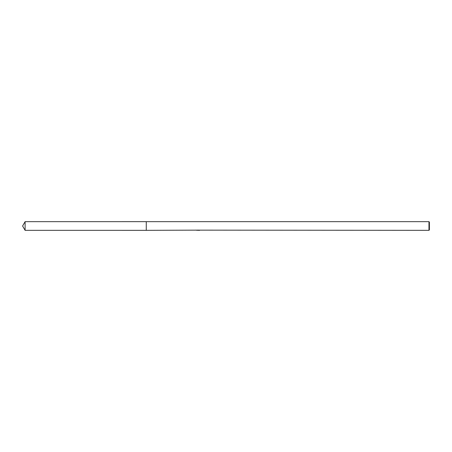 <?xml version="1.0" encoding="UTF-8"?>
<svg xmlns="http://www.w3.org/2000/svg" width="452" height="452" viewBox="0 0 452 452"><rect width="100%" height="100%" fill="white"/><g stroke="black" fill="none" stroke-linecap="round" stroke-linejoin="round"><path stroke-width="0.68" d="M198.151 230.141L146.267 230.339L146.273 221.661L428.965 221.661L429.4 222.096L429.4 229.904L428.965 230.339L198.417 230.141M146.267 230.339L146.267 221.661L146.267 230.345L25.103 230.339L25.103 221.661L146.267 221.655M198.417 230.271L197.473 230.294M428.965 230.339L428.965 221.661M198.151 230.254L196.761 230.254M196.62 230.3L197.467 230.102M197.213 230.141L198.925 230.141M198.671 230.102L199.518 230.3M199.603 230.294C198.157 230.3 198.157 230.311 199.603 230.328M25.103 221.661L22.6 226L25.103 230.339"/></g></svg>
